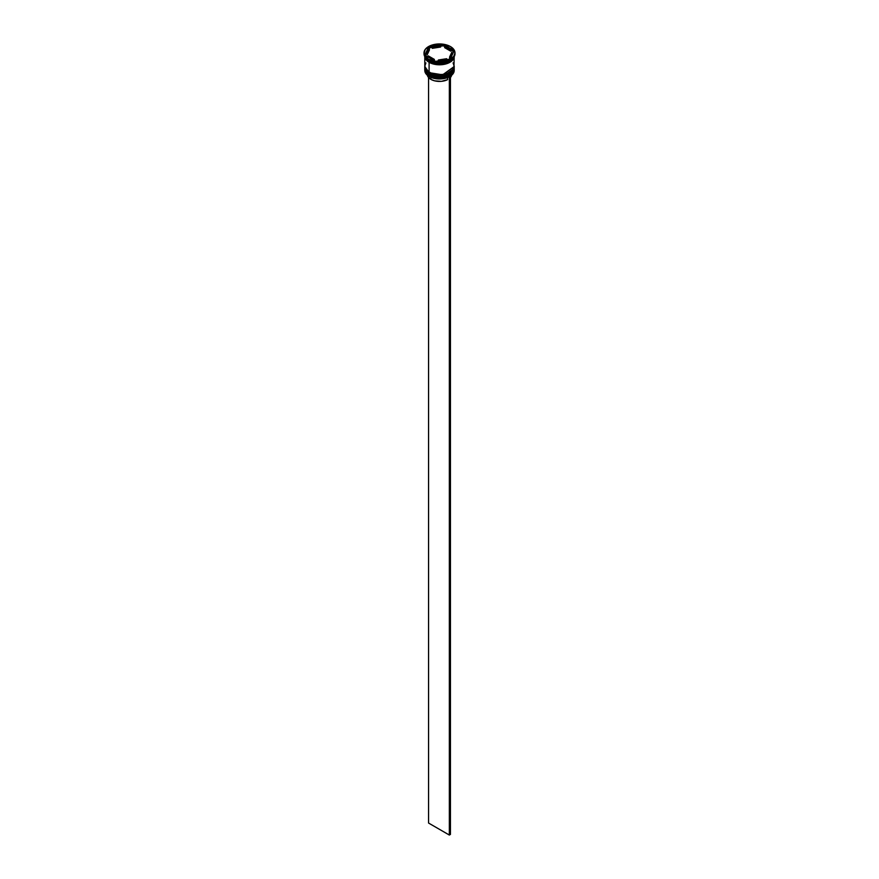 <?xml version="1.0" encoding="UTF-8"?>
<svg xmlns="http://www.w3.org/2000/svg" width="879" height="879" viewBox="0 0 879 879"><rect width="100%" height="100%" fill="white"/><g stroke="black" fill="none" stroke-linecap="round" stroke-linejoin="round"><path stroke-width="1.32" d="M424.799 68.485A14.701 8.493 0 0 0 424.799 68.551A14.701 8.493 0 0 0 429.106 74.55L442.642 76.715L454.201 68.43A14.701 8.493 180 0 1 445.126 76.264A14.701 8.493 180 0 1 429.106 74.429L429.106 74.55A14.701 8.493 0 0 0 445.126 76.396A14.701 8.493 0 0 0 454.201 68.551L442.642 76.847L429.106 74.55L437.577 77.077L449.729 74.649M451.762 73.111L453.267 71.023M429.106 74.429A14.701 8.493 180 0 1 424.799 68.43L429.106 74.429M454.201 68.551C454.762 76.143 437.599 80.121 429.205 74.77L434.05 76.528L439.5 77.154L444.95 76.528L449.565 74.748M424.799 68.43L429.205 74.77C425.854 72.32 424.381 70.254 424.799 68.551M424.799 66.595A14.701 8.493 0 0 0 424.799 66.661A14.701 8.493 0 0 0 429.106 72.66L442.642 74.825L454.201 66.529A14.701 8.493 180 0 1 445.126 74.374A14.701 8.493 180 0 1 429.106 72.528L429.106 72.66A14.701 8.493 0 0 0 445.126 74.495A14.701 8.493 0 0 0 454.201 66.661L442.642 74.946L429.106 72.66L434.05 74.627L439.5 75.253L444.95 74.627L449.565 72.847M429.106 72.528A14.701 8.493 180 0 1 424.799 66.529L429.106 72.528M424.799 66.529L429.205 72.869C425.854 70.43 424.381 68.353 424.799 66.661M429.435 72.847L429.205 72.869C437.599 78.22 454.762 74.243 454.201 66.661M447.147 62.914L431.853 62.914L447.147 62.914M449.224 76.825A14.547 8.394 0 0 0 449.784 76.517A14.547 8.394 0 0 0 449.839 76.484A14.547 8.394 0 0 1 449.224 76.825L444.521 78.462L439.115 78.967L433.754 78.286L429.216 76.517A14.547 8.394 0 0 0 449.224 76.825L449.224 76.825M424.799 69.309A14.701 8.493 180 0 1 424.81 68.936A14.701 8.493 0 0 0 429.106 75.308L429.106 75.308A14.701 8.493 180 0 1 424.799 69.309L424.799 70.452A14.701 8.493 0 0 0 429.106 76.451L429.106 76.451A14.701 8.493 0 0 0 445.126 78.286A14.701 8.493 0 0 0 454.201 70.452A14.701 8.493 0 0 0 454.168 69.88A14.701 8.493 180 0 1 449.894 76.451A14.701 8.493 180 0 1 429.106 76.451L429.106 75.308A14.701 8.493 0 0 0 445.422 77.077A14.701 8.493 0 0 0 454.19 68.936A14.701 8.493 180 0 1 454.201 69.309A14.701 8.493 180 0 1 445.126 77.154A14.701 8.493 180 0 1 429.106 75.308L429.106 76.451A14.701 8.493 180 0 1 424.832 69.88M424.81 67.727A14.701 8.493 0 0 0 424.799 68.046A14.701 8.493 0 0 0 429.106 74.045L429.106 73.418A14.701 8.493 0 0 0 445.422 75.187A14.701 8.493 0 0 0 454.19 67.046A14.701 8.493 180 0 1 454.201 67.419A14.701 8.493 180 0 1 445.126 75.253A14.701 8.493 180 0 1 429.106 73.418L429.106 74.045A14.701 8.493 0 0 0 445.126 75.891A14.701 8.493 0 0 0 454.201 68.046A14.701 8.493 0 0 0 454.19 67.727M424.03 52.883L425.205 56.3L428.556 59.201L433.578 61.134L439.5 61.816L445.422 61.134L450.444 59.201L453.795 56.3L454.97 52.883A15.47 8.933 180 0 1 445.422 61.134A15.47 8.933 180 0 1 428.556 59.201A15.47 8.933 180 0 1 424.03 52.883A15.47 8.933 180 0 1 433.578 44.631A15.47 8.933 180 0 1 450.444 46.565A15.47 8.933 180 0 1 454.97 52.883L453.795 49.466L450.444 46.565L445.422 44.631L439.5 43.95L433.578 44.631L428.556 46.565L425.205 49.466L424.03 53.773A15.47 8.933 0 0 0 428.556 60.091L429.106 60.398A14.701 8.493 0 0 0 449.894 60.398A14.701 8.493 0 0 0 450.004 60.343A14.701 8.493 180 0 1 429.106 60.398L429.106 61.662A14.701 8.493 0 0 0 444.225 63.706A14.701 8.493 0 0 0 454.08 56.772L453.081 58.915L449.894 61.662L442.368 63.991L433.874 63.508L429.106 61.662L428.556 60.091A15.47 8.933 0 0 0 445.422 62.024A15.47 8.933 0 0 0 454.97 53.773A15.47 8.933 0 0 0 454.959 53.322A15.47 8.933 180 0 1 450.444 60.091A15.47 8.933 180 0 1 428.556 60.091L428.556 59.201L428.556 60.091A15.47 8.933 180 0 1 424.041 53.322M435.314 62.475L435.918 62.563A15.009 8.669 180 0 1 435.314 62.475L435.918 62.563A15.009 8.669 0 0 1 435.314 62.475M450.444 60.091L449.894 60.398A15.009 8.669 0 0 0 450.169 60.244A15.009 8.669 180 0 1 450.114 60.277A15.009 8.669 180 0 1 449.894 60.398L450.334 60.146M454.19 56.575A14.701 8.493 180 0 1 444.906 64.189A14.701 8.493 180 0 1 429.106 62.299L429.106 72.155A14.701 8.493 0 0 0 445.126 73.99A14.701 8.493 0 0 0 454.201 66.156L453.081 62.903M454.102 56.717L442.247 64.596L429.161 62.266L424.898 56.717M444.664 47.653L444.664 46.389A12.383 7.153 180 0 1 448.257 47.829A12.383 7.153 180 0 1 450.751 49.905L450.751 51.169L444.664 47.653L444.664 46.389L449.663 48.806L443.082 45.73A15.009 8.669 180 0 1 443.686 45.829L440.654 46.104L443.082 45.73A15.009 8.669 0 0 1 443.686 45.829L450.751 49.905L450.751 51.169L444.664 47.653M427.282 74.594L429.391 78.33L430.853 79.352L430.853 77.33L430.853 79.352A12.229 7.054 0 0 0 447.576 79.659L447.576 77.561L447.576 79.659L441.412 81.34L434.644 80.846L430.853 79.352A12.229 7.054 0 0 1 427.37 75.242M446.664 59.64L446.664 58.717A12.383 7.153 180 0 1 438.346 60.003L438.346 60.926L438.346 60.003L446.664 58.717L438.346 60.003L446.664 58.717L446.664 59.64M434.336 60.651L434.336 59.387A12.383 7.153 180 0 1 428.249 55.86L428.249 57.124L428.249 55.86L434.336 59.387L428.249 55.86L434.336 59.387L434.336 60.651M427.117 52.883L427.117 54.146A12.383 7.153 0 0 0 427.172 54.817L427.172 53.553A12.383 7.153 180 0 1 427.117 52.883A12.383 7.153 180 0 1 429.402 48.752L427.161 53.553M432.336 48.323L432.336 47.059A12.383 7.153 180 0 1 440.654 45.763L440.654 47.026L432.336 48.323L432.336 47.059L440.654 45.763L434.237 46.411L440.654 45.763L440.654 47.026L432.336 48.323M427.172 53.553L429.402 48.752L427.546 51.037L427.172 53.553L429.402 48.752L429.402 50.015L427.172 54.817L427.172 53.553M450.246 59.091L435.566 61.354L424.832 55.157L428.754 46.686L443.434 44.411L454.168 50.619L450.246 59.091L435.566 61.354L424.832 55.157L428.754 46.686L428.666 48.147A15.009 8.669 180 0 1 429.106 47.895L425.293 55.421L428.666 48.147A15.009 8.669 0 0 1 429.106 47.895L428.754 46.686L443.434 44.411L443.434 45.532L443.434 44.411L454.168 50.619L450.246 59.091M424.92 56.772A14.701 8.493 0 0 0 429.106 61.662L425.919 58.915L424.92 56.772M425.919 62.903L424.799 66.156L427.271 70.869L431.336 73.21L436.632 74.473L442.368 74.473L447.664 73.21L451.729 70.869L453.916 67.804L454.201 56.3L453.081 59.541L449.894 62.299L445.126 64.134L439.5 64.782L433.874 64.134L429.106 62.299L425.919 59.541L424.799 56.3L424.799 66.156A14.701 8.493 0 0 0 429.106 72.155L429.106 62.299A14.701 8.493 180 0 1 424.81 56.575M424.876 56.3L425.985 59.53L429.161 62.266L433.907 64.101L439.5 64.738L445.093 64.101L449.839 62.266L453.015 59.53L454.124 56.3M429.106 73.418A14.701 8.493 180 0 1 424.799 67.419A14.701 8.493 180 0 1 424.81 67.046A14.701 8.493 0 0 0 429.106 73.418M424.799 67.419L425.919 71.298L429.106 74.045L433.874 75.891L439.5 76.539L445.126 75.891L449.894 74.045L453.081 71.298L454.201 67.419M429.106 60.398L428.556 60.091M432.336 47.389L429.106 47.895L432.336 47.389M453.707 51.608L450.751 49.905L453.707 51.608M451.828 53.476L451.454 56.003L449.598 58.289A12.383 7.153 0 0 0 451.883 54.146L451.883 52.883A12.383 7.153 180 0 1 449.598 57.025L449.598 58.289L449.598 57.025L451.454 54.74L451.828 52.213A12.383 7.153 180 0 1 451.883 52.883M451.828 52.213L449.598 57.025L451.828 52.213M450.444 77.517A12.229 7.054 0 0 0 451.63 75.242L450.026 77.956M450.323 76.187L449.345 76.891L449.345 835.05L428.556 823.041L428.556 77.517L428.556 823.041L449.345 835.05L449.345 76.891L450.444 76.264L450.444 834.413L449.345 835.05L450.444 834.413L450.323 76.187M454.201 69.309L454.201 70.452M454.97 52.883L454.97 53.773"/></g></svg>

